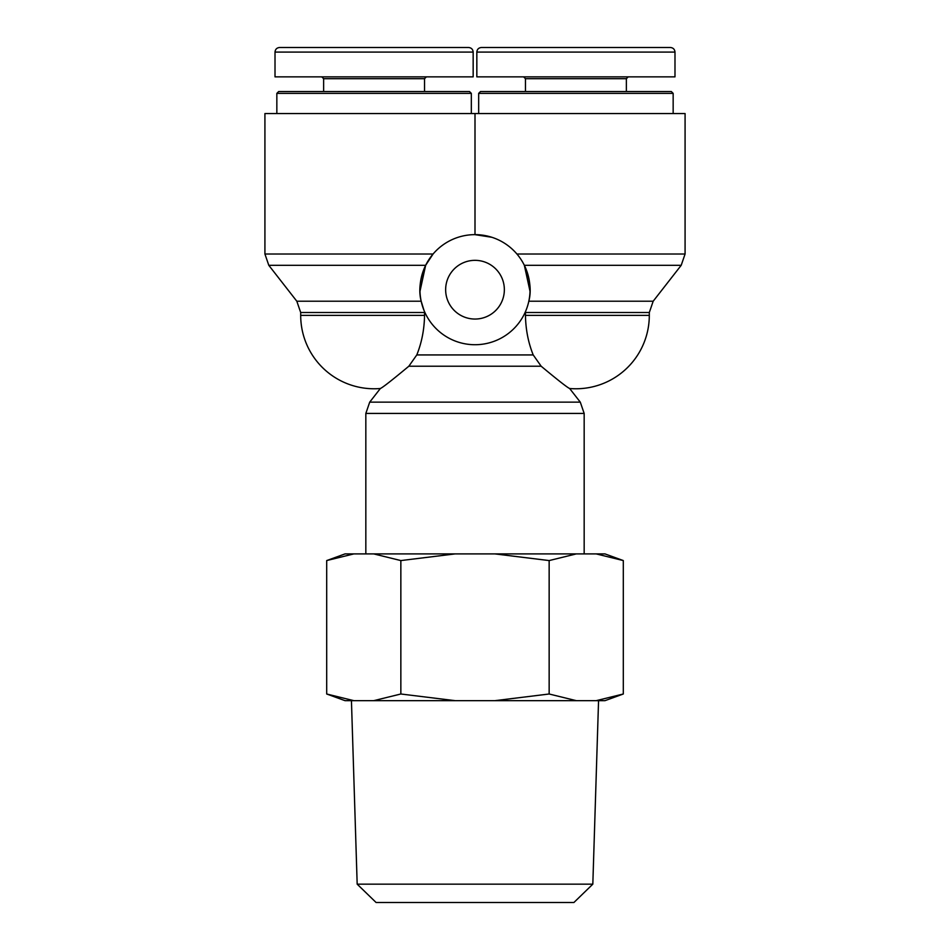 <?xml version="1.0" encoding="UTF-8"?>
<svg xmlns="http://www.w3.org/2000/svg" width="950" height="950" viewBox="0 0 950 950"><rect width="100%" height="100%" fill="white"/><g stroke="black" fill="none" stroke-linecap="round" stroke-linejoin="round"><path stroke-width="1.43" d="M673.158 93.373L671.318 91.532L480.51 91.532L478.669 93.373L673.158 93.373L673.158 113.549M575.914 47.5L481.401 47.5C478.622 47.785 477.102 49.317 476.829 52.084L674.987 52.084C674.714 49.317 673.194 47.785 670.427 47.5L575.914 47.5M487.849 47.5L632.795 47.5M476.841 52.084L476.841 76.855L674.987 76.855L674.987 52.084M525.457 91.532L525.457 78.696L626.371 78.696L628.199 76.855M471.331 93.373L469.49 91.532L278.683 91.532L276.842 93.373L471.331 93.373L471.331 113.549M374.086 47.5L279.573 47.5C276.806 47.785 275.274 49.317 275.013 52.084L473.159 52.084C472.898 49.317 471.378 47.785 468.599 47.5L374.086 47.5M286.021 47.5L430.968 47.5M275.013 52.084L275.013 76.855L473.159 76.855L473.159 52.084M323.629 91.532L323.629 78.696L424.543 78.696L426.384 76.855M530.017 291.294L524.352 265.311C530.124 278.659 531.608 290.641 528.817 301.221L653.184 301.221L649.301 312.514L525.457 312.514L525.445 311.719L525.457 315.376C525.706 329.519 528.283 342.701 533.211 354.932L541.168 366.225C557.935 380.166 567.435 387.6 569.644 388.503C567.435 387.6 557.935 380.166 541.168 366.225L408.832 366.225L416.789 354.932C421.717 342.701 424.294 329.519 424.543 315.376C424.294 329.519 421.717 342.701 416.789 354.932L533.211 354.932M300.699 315.376L300.699 312.514L424.543 312.514L424.555 311.719L424.543 315.376L300.699 315.376A73.388 73.388 0 0 0 380.356 388.503L369.716 402.135L365.833 413.428L584.167 413.428L580.284 402.135L369.716 402.135M408.832 366.225C392.065 380.166 382.565 387.6 380.356 388.503C382.565 387.6 392.065 380.166 408.832 366.225M365.833 553.898L365.833 413.428M516.931 254.018L685.081 254.018L685.081 113.549L475 113.549L475 234.65L491.803 237.274M421.183 301.221L296.816 301.221L268.803 265.311L264.919 254.018L433.069 254.018L425.647 265.311C419.876 278.659 418.392 290.641 421.183 301.221A55.041 55.041 0 0 0 530.041 289.691A55.041 55.041 0 0 0 469.193 234.947A55.041 55.041 0 0 0 421.183 301.221L423.985 310.341M268.803 265.311L425.647 265.311L419.983 291.294M445.645 289.691A29.355 29.355 0 0 1 475 260.336A29.355 29.355 0 0 1 504.355 289.691A29.355 29.355 0 0 1 475 319.046A29.355 29.355 0 0 1 445.645 289.691M264.919 254.018L264.919 113.549L475 113.549M357.176 884.165L376.093 902.5L573.907 902.5L592.824 884.165L357.176 884.165L351.441 700.672M623.307 693.999L604.96 700.672L596.137 700.672L623.307 693.999L623.307 560.571L596.137 553.898L604.96 553.898L623.307 560.571M549.148 693.999L576.317 700.672L494.819 700.672L549.148 693.999L549.148 560.571L494.819 553.898L576.317 553.898L549.148 560.571M400.853 693.999L455.181 700.672L373.683 700.672L400.853 693.999L400.853 560.571L373.683 553.898L455.181 553.898L400.853 560.571M326.693 693.999L353.863 700.672L345.04 700.672L326.693 693.999L326.693 560.571L353.863 553.898L345.04 553.898L326.693 560.571M576.317 700.672L596.137 700.672M455.181 700.672L494.819 700.672M353.863 700.672L373.683 700.672M373.683 553.898L353.863 553.898M494.819 553.898L455.181 553.898M596.137 553.898L576.317 553.898M580.284 402.135L569.644 388.503A73.388 73.388 0 0 0 649.301 315.376L525.457 315.376M524.352 265.311L681.197 265.311L685.081 254.018M478.669 93.373L478.669 113.549M525.457 78.696L523.616 76.855M626.371 91.532L626.371 78.696M276.842 93.373L276.842 113.549M323.629 78.696L321.801 76.855M424.543 91.532L424.543 78.696M584.167 553.898L584.167 413.428M649.301 312.514L649.301 315.376M300.699 312.514L296.816 301.221M653.184 301.221L681.197 265.311M592.824 884.165L598.559 700.672"/></g></svg>
